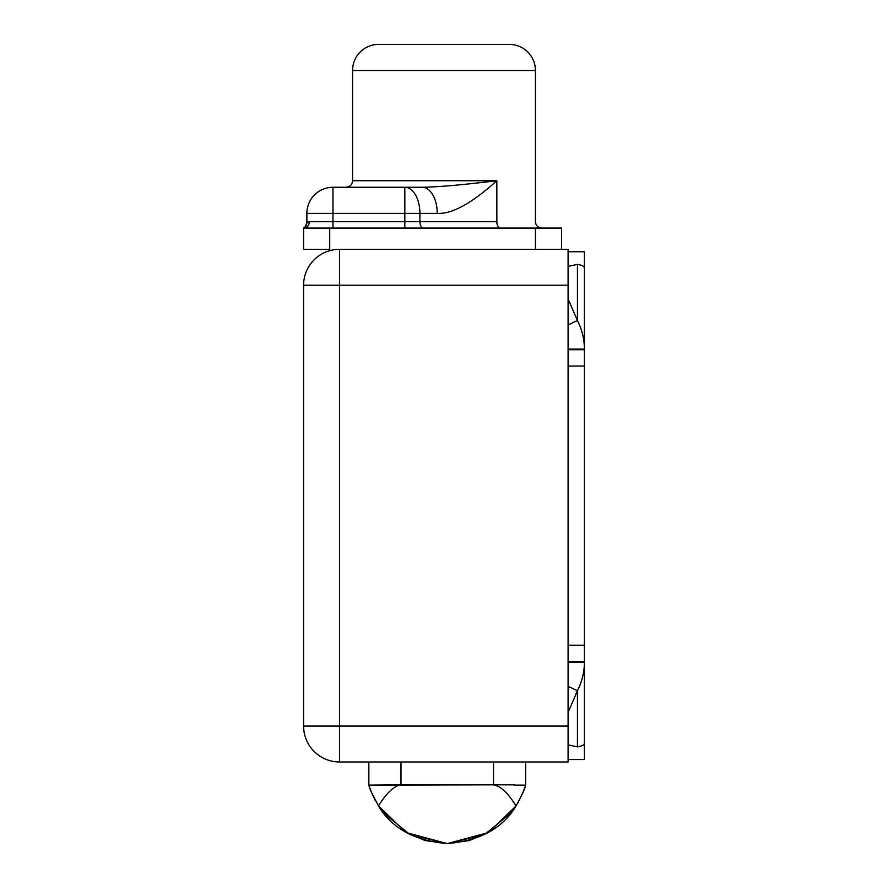 <?xml version="1.0" encoding="UTF-8"?>
<svg xmlns="http://www.w3.org/2000/svg" width="888" height="888" viewBox="0 0 888 888"><rect width="100%" height="100%" fill="white"/><g stroke="black" fill="none" stroke-linecap="round" stroke-linejoin="round"><path stroke-width="1.33" d="M303.596 285.226L303.596 726.051A35.92 35.92 0 0 0 339.516 761.971L339.516 726.051L568.087 726.051L568.087 761.971L339.516 761.971A35.92 35.92 0 0 1 303.596 726.051L339.516 726.051L339.516 761.971L568.087 761.971L568.087 285.226L339.516 285.226L339.516 726.051L303.596 726.051L303.596 285.226L339.516 285.226L303.596 285.226A35.92 35.92 0 0 1 339.516 249.306L339.516 285.226L339.516 249.306L568.087 249.306L568.087 726.051L339.516 726.051L339.516 285.226L568.087 285.226L568.087 249.306L339.516 249.306A35.92 35.92 0 0 0 303.596 285.226M535.431 249.306L535.431 228.072L329.714 228.072L329.714 249.306L303.596 249.306L303.596 228.072L561.56 228.072L561.56 249.306L561.56 228.072L535.431 228.072L535.431 249.306M568.087 645.232L584.415 645.232L584.415 366.045L568.087 366.045L584.415 366.045L584.415 349.717L568.087 349.717L584.415 349.717L584.415 251.748L568.087 251.748L584.415 251.748L584.415 349.106C584.36 339.083 582.029 329.548 577.433 320.513L577.433 264.391C582.029 265.135 584.36 266.356 584.415 268.076C584.36 266.356 582.029 265.135 577.433 264.391L577.433 320.513L568.087 298.89L577.433 320.513L568.087 324.975L577.433 320.513C582.029 329.548 584.36 339.083 584.415 349.106L568.087 349.106L584.415 349.106L584.415 645.232L568.087 645.232M535.431 70.518A26.118 26.118 0 0 0 509.312 44.4A26.118 26.118 0 0 1 535.431 70.518L535.431 221.711L535.431 70.518L352.569 70.518L352.569 180.73L352.569 70.518L535.431 70.518M378.699 44.4A26.118 26.118 0 0 0 352.569 70.518A26.118 26.118 0 0 1 378.699 44.4L509.312 44.4L378.699 44.4M352.569 180.73L496.836 180.73C471.728 203.385 451.859 214.274 437.24 213.386C451.859 214.274 471.728 203.385 496.836 180.73L496.836 221.711L404.817 221.711L404.817 213.386L332.978 213.386L332.978 187.257L422.144 187.257C444.799 186.946 477.811 182.95 496.836 180.73C477.811 182.95 444.799 186.946 422.144 187.257A26.118 15.096 90 0 1 437.24 213.386L419.913 213.386L419.913 221.711L496.836 221.711A6.371 3.674 -90 0 0 500.51 228.072A6.371 3.674 90 0 1 496.836 221.711L496.836 180.73L352.569 180.73C352.225 184.66 350.05 186.835 346.043 187.257M332.978 228.072L332.978 221.711L309.357 221.711A6.371 5.761 -90 0 1 303.596 228.072L329.714 228.072L329.714 249.306L303.596 249.306L303.596 228.072A6.371 5.761 -90 0 0 309.357 221.711L306.86 222.522L309.357 221.711L332.978 221.711L332.978 228.072M303.707 228.005A6.371 6.371 -178.6 0 0 306.86 222.522A6.371 6.371 0 0 1 303.84 227.927M419.913 221.711A6.371 3.674 -90 0 0 423.587 228.072A6.371 3.674 90 0 1 419.913 221.711L404.817 221.711L404.817 228.072L404.817 221.711L332.978 221.711L404.817 221.711L404.817 187.257L422.144 187.257A26.118 15.096 90 0 1 437.24 213.386L419.913 213.386A26.118 15.096 -90 0 0 404.817 187.257A26.118 15.096 90 0 1 419.913 213.386L404.817 213.386L419.913 213.386L419.913 221.711M332.978 213.386L332.978 221.711L332.978 213.386L306.86 213.386L404.817 213.386L404.817 187.257L332.978 187.257L332.978 213.386M306.86 222.522L306.86 213.386A26.118 26.118 0 0 1 332.978 187.257A26.118 26.118 0 0 0 306.86 213.386L306.86 222.522C304.218 230.591 303.607 226.928 303.596 228.072M568.087 661.56L584.415 661.56L584.415 645.232L584.415 661.56L568.087 661.56M584.415 759.518L584.415 661.56L584.415 662.159L568.087 662.159L584.415 662.159L584.415 743.189C584.36 744.91 582.029 746.131 577.433 746.875L568.087 744.854L577.433 746.875L577.433 690.753C582.029 681.718 584.36 672.183 584.415 662.159C584.36 672.183 582.029 681.718 577.433 690.753L568.087 686.302L577.433 690.753L577.433 746.875C582.029 746.131 584.36 744.91 584.415 743.189L584.415 759.518L568.087 759.518L584.415 759.518M568.087 266.411L577.433 264.391L568.087 266.411M568.087 712.376L577.433 690.753L568.087 712.376M493.55 784.826L493.55 761.971L493.55 784.826L380.208 785.103L368.853 785.103L368.853 761.971L368.853 785.103L401.554 784.826C394.727 785.303 387.035 792.329 378.466 805.893C371.994 793.961 368.831 787.023 368.986 785.103C368.831 787.023 371.994 793.961 378.466 805.893C391.664 828.238 414.607 840.803 447.263 843.6L425.108 840.536L405.439 832.067L378.466 805.893C387.035 792.329 394.727 785.303 401.554 784.826L492.984 784.826L401.554 784.826M400.988 761.971L400.988 784.826L400.988 761.971M514.33 784.826L492.984 784.826C499.778 785.27 507.481 792.296 516.072 805.893C502.874 828.238 479.931 840.803 447.263 843.6C414.607 840.803 391.664 828.238 378.466 805.893L405.439 832.067L425.108 840.536L447.263 843.6C479.931 840.803 502.874 828.238 516.072 805.893C507.481 792.296 499.778 785.27 492.984 784.826L514.33 784.826M525.685 761.971L525.685 785.103L514.33 785.103L525.685 785.103L525.685 761.971M525.552 785.103C525.707 787.023 522.544 793.961 516.072 805.893L489.099 832.067L469.43 840.536L447.263 843.6L469.43 840.536L489.099 832.067L516.072 805.893C522.544 793.961 525.707 787.023 525.552 785.103M375.335 800.565L371.839 793.173L378.466 805.893L405.483 832.1L425.141 840.548L447.263 843.6L469.397 840.548L489.055 832.1L516.072 805.893L489.055 832.1L469.397 840.548L447.263 843.6L488.178 832.611L515.14 807.325L488.178 832.611L447.263 843.6L406.36 832.611L379.398 807.325L406.36 832.611L447.263 843.6L409.934 834.565L383.505 812.931M516.072 805.893L489.099 832.067L469.43 840.536L447.263 843.6L425.108 840.536L405.439 832.067L378.466 805.893L405.483 832.1L425.141 840.548L447.263 843.6L484.604 834.565L511.033 812.931M371.339 791.952L370.13 788.688M524.808 787.501L522.799 792.94M522.788 792.973L517.582 803.451L522.743 793.084M522.777 793.006L524.675 787.9M369.974 788.233L371.739 792.94M535.431 221.711C535.775 225.541 537.895 227.661 541.802 228.072"/></g></svg>
